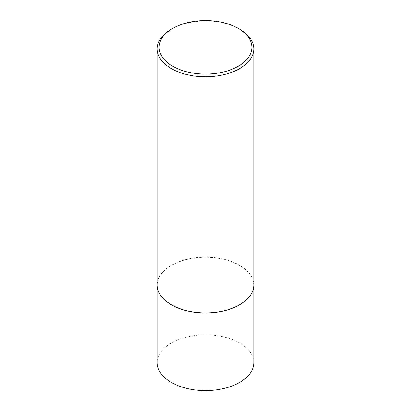 <?xml version="1.0" encoding="UTF-8"?>
<svg xmlns="http://www.w3.org/2000/svg" width="411" height="411" viewBox="0 0 411 411"><rect width="100%" height="100%" fill="white"/><g stroke="black" fill="none" stroke-linecap="round" stroke-linejoin="round"><path stroke-width="0.31" stroke-dasharray="2.06 1.54" d="M253.782 362.708A48.282 27.876 0 0 0 239.644 342.995A48.282 27.876 0 0 0 187.02 336.953A48.282 27.876 0 0 0 157.218 362.708M253.782 285.059A48.282 27.876 0 0 0 239.644 265.383A48.282 27.876 0 0 0 187.056 259.336A48.282 27.876 0 0 0 157.218 285.059M239.608 304.751A48.19 27.82 0 0 0 239.572 265.424A48.19 27.82 0 0 0 171.428 265.424A48.19 27.82 0 0 0 171.423 304.767M253.782 285.018A48.282 27.876 0 0 0 239.644 265.306A48.282 27.876 0 0 0 187.02 259.264A48.282 27.876 0 0 0 157.218 285.018M239.644 29.176A48.282 27.876 0 0 0 171.356 29.176"/><path stroke-width="0.62" d="M157.218 285.059A48.282 27.876 0 0 0 157.218 285.095L157.218 362.708A48.282 27.876 0 0 0 171.356 382.42A48.282 27.876 0 0 0 223.98 388.462A48.282 27.876 0 0 0 253.782 362.708L253.782 285.095A48.282 27.876 0 0 0 253.782 285.059M157.218 285.095A48.282 27.876 0 0 0 171.356 304.808A48.282 27.876 0 0 0 223.98 310.85A48.282 27.876 0 0 0 253.782 285.095M171.428 304.767L171.423 304.767A48.19 27.82 0 0 0 171.428 304.767A48.19 27.82 0 0 0 239.577 304.767A48.19 27.82 0 0 0 239.608 304.751M172.723 28.39L171.356 29.176A48.282 27.876 0 0 0 157.218 48.888L157.218 285.018A48.282 27.876 0 0 0 171.356 304.731A48.282 27.876 0 0 0 239.644 304.731A48.282 27.876 0 0 0 253.782 285.018L253.782 48.888A48.282 27.876 0 0 0 239.644 29.176L238.277 28.39A46.356 26.761 0 0 0 172.723 28.39A46.356 26.761 0 0 0 172.723 66.238A46.356 26.761 0 0 0 238.277 66.238A46.356 26.761 0 0 0 238.277 28.39L239.644 29.176M157.218 48.888A48.282 27.876 0 0 0 171.356 68.601A48.282 27.876 0 0 0 223.98 74.643A48.282 27.876 0 0 0 253.782 48.888"/></g></svg>

